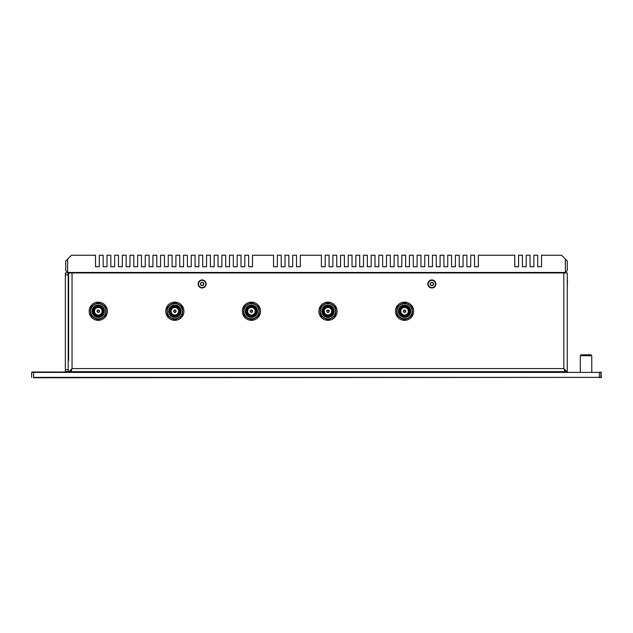 <?xml version="1.0" encoding="UTF-8"?>
<svg xmlns="http://www.w3.org/2000/svg" width="633" height="633" viewBox="0 0 633 633"><rect width="100%" height="100%" fill="white"/><g stroke="black" fill="none" stroke-linecap="round" stroke-linejoin="round"><path stroke-width="0.95" d="M165.751 311.238A9.091 9.091 159.7 0 0 174.843 320.33A9.091 9.091 159.7 0 0 183.934 311.238A9.091 9.091 159.7 0 0 174.843 302.139A9.091 9.091 159.7 0 0 165.751 311.238M167.254 309.221A7.849 7.849 159.7 0 0 167.254 313.248A7.849 7.533 144 0 1 167.033 311.294L167.167 311.476A7.849 7.533 144 0 0 167.254 312.773M169.304 316.801A7.849 7.849 159.7 0 0 172.793 318.81M176.892 318.81A7.849 7.849 159.7 0 0 180.381 316.801M182.423 313.248A7.849 7.849 159.7 0 0 182.423 309.221A7.849 7.533 -36 0 1 182.644 311.175L182.51 310.993A7.849 7.533 -36 0 0 182.423 309.695M180.381 305.676A7.849 7.849 159.7 0 0 176.892 303.658M172.793 303.658A7.849 7.849 159.7 0 0 169.304 305.676M167.254 309.41A7.849 7.533 180 0 0 166.993 311.238L166.993 311.262M172.445 318.708L172.469 318.716A7.849 7.533 108 0 1 169.691 317.022M177.295 318.692L177.319 318.684A7.849 7.533 72 0 1 176.916 318.795M182.423 313.058A7.849 7.533 0 0 0 182.692 311.238L182.692 311.143M177.24 303.761L177.208 303.753A7.849 7.533 -72 0 1 179.994 305.446M172.39 303.777L172.358 303.793A7.849 7.533 -108 0 1 172.769 303.674M177.287 318.581L177.311 318.636A7.849 7.533 36 0 0 179.163 317.79M177.572 318.415A7.849 7.533 36 0 0 180.27 316.864M180.334 305.644A7.849 7.533 -72 0 0 179.732 305.098M172.39 303.887L172.374 303.832A7.849 7.533 -144 0 0 170.514 304.687M172.105 304.054A7.849 7.533 -144 0 0 169.415 305.612M169.351 316.824A7.849 7.533 108 0 0 169.945 317.37M242.32 311.238A9.091 9.091 159.7 0 0 251.412 320.33A9.091 9.091 159.7 0 0 260.503 311.238A9.091 9.091 159.7 0 0 251.412 302.139A9.091 9.091 159.7 0 0 242.32 311.238M243.832 309.221A7.849 7.849 159.7 0 0 243.832 313.248A7.849 7.533 144 0 1 243.61 311.294L243.745 311.476A7.849 7.533 144 0 0 243.832 312.773M245.873 316.801A7.849 7.849 159.7 0 0 249.362 318.81M253.865 318.692L253.896 318.684A7.849 7.533 72 0 1 253.485 318.795A7.849 7.849 159.7 0 0 256.951 316.801M259 313.248A7.849 7.849 159.7 0 0 259 309.221A7.849 7.533 -36 0 1 259.221 311.175L259.087 310.993A7.849 7.533 -36 0 0 259 309.695M256.951 305.676A7.849 7.849 159.7 0 0 253.461 303.658M249.362 303.658A7.849 7.849 159.7 0 0 245.873 305.676M243.832 309.41A7.849 7.533 180 0 0 243.563 311.238L243.563 311.262M249.014 318.708L249.046 318.716A7.849 7.533 108 0 1 246.261 317.022M259 313.058A7.849 7.533 0 0 0 259.261 311.238L259.261 311.143M253.809 303.761L253.786 303.753A7.849 7.533 -72 0 1 256.563 305.446M248.959 303.777L248.935 303.793A7.849 7.533 -108 0 1 249.339 303.674M253.865 318.581L253.88 318.636A7.849 7.533 36 0 0 255.74 317.79M254.149 318.415A7.849 7.533 36 0 0 256.84 316.864M256.903 305.644A7.849 7.533 -72 0 0 256.31 305.098M248.967 303.887L248.943 303.832A7.849 7.533 -144 0 0 247.092 304.687M248.682 304.054A7.849 7.533 -144 0 0 245.984 305.612M245.921 316.824A7.849 7.533 108 0 0 246.522 317.37M562.428 272.95L561.914 272.467L563.655 272.95M68.593 360.533L68.593 272.95L72.043 272.95L72.043 272.467M67.636 272.467L67.636 259.071L65.721 260.986L65.721 270.56L67.636 272.467L565.364 272.467L567.279 270.56L567.279 260.986L565.364 259.071L565.364 272.95M67.636 259.071L71.466 255.241L95.512 255.241L95.512 266.73L99.341 266.73L99.341 255.241L103.171 255.241L103.171 266.73L107.001 266.73L107.001 255.241L110.822 255.241L110.822 266.73L114.652 266.73L114.652 255.241L118.482 255.241L118.482 266.73L122.311 266.73L122.311 255.241L126.141 255.241L126.141 266.73L129.971 266.73L129.971 255.241L133.8 255.241L133.8 266.73L137.63 266.73L137.63 255.241L141.452 255.241L141.452 266.73L145.281 266.73L145.281 255.241L149.111 255.241L149.111 266.73L152.941 266.73L152.941 255.241L156.77 255.241L156.77 266.73L160.6 266.73L160.6 255.241L164.43 255.241L164.43 266.73L168.259 266.73L168.259 255.241L172.081 255.241L172.081 266.73L175.911 266.73L175.911 255.241L179.74 255.241L179.74 266.73L183.57 266.73L183.57 255.241L187.4 255.241L187.4 266.73L191.229 266.73L191.229 255.241L195.059 255.241L195.059 266.73L198.881 266.73L198.881 255.241L202.71 255.241L202.71 266.73L206.54 266.73L206.54 255.241L210.37 255.241L210.37 266.73L214.199 266.73L214.199 255.241L218.029 255.241L218.029 266.73L221.859 266.73L221.859 255.241L225.688 255.241L225.688 266.73L229.51 266.73L229.51 255.241L233.34 255.241L233.34 266.73L237.169 266.73L237.169 255.241L240.999 255.241L240.999 266.73L244.829 266.73L244.829 255.241L248.658 255.241L248.658 266.73L252.488 266.73L252.488 255.241L273.543 255.241L273.543 266.73L277.373 266.73L277.373 255.241L281.202 255.241L281.202 266.73L285.032 266.73L285.032 255.241L288.854 255.241L288.854 266.73L292.683 266.73L292.683 255.241L296.513 255.241L296.513 266.73L300.343 266.73L300.343 255.241L321.398 255.241L321.398 266.73L325.227 266.73L325.227 255.241L329.057 255.241L329.057 266.73L332.887 266.73L332.887 255.241L336.716 255.241L336.716 266.73L340.546 266.73L340.546 255.241L344.376 255.241L344.376 266.73L348.197 266.73L348.197 255.241L352.027 255.241L352.027 266.73L355.857 266.73L355.857 255.241L359.686 255.241L359.686 266.73L363.516 266.73L363.516 255.241L367.346 255.241L367.346 266.73L371.175 266.73L371.175 255.241L375.005 255.241L375.005 266.73L378.827 266.73L378.827 255.241L382.656 255.241L382.656 266.73L386.486 266.73L386.486 255.241L390.316 255.241L390.316 266.73L394.145 266.73L394.145 255.241L397.975 255.241L397.975 266.73L401.805 266.73L401.805 255.241L405.634 255.241L405.634 266.73L409.456 266.73L409.456 255.241L413.286 255.241L413.286 266.73L417.115 266.73L417.115 255.241L420.945 255.241L420.945 266.73L424.775 266.73L424.775 255.241L428.604 255.241L428.604 266.73L432.434 266.73L432.434 255.241L436.256 255.241L436.256 266.73L440.085 266.73L440.085 255.241L443.915 255.241L443.915 266.73L447.745 266.73L447.745 255.241L451.574 255.241L451.574 266.73L455.404 266.73L455.404 255.241L459.234 255.241L459.234 266.73L463.063 266.73L463.063 255.241L466.885 255.241L466.885 266.73L470.715 266.73L470.715 255.241L474.544 255.241L474.544 266.73L478.374 266.73L478.374 255.241L514.748 255.241L514.748 266.73L518.577 266.73L518.577 255.241L522.407 255.241L522.407 266.73L526.229 266.73L526.229 255.241L530.058 255.241L530.058 266.73L533.888 266.73L533.888 255.241L537.718 255.241L537.718 266.73L541.547 266.73L541.547 255.241L561.534 255.241L565.364 259.071M70.532 371.674L71.41 369.506M68.593 272.467L68.593 277.784M68.214 290.136L68.593 354.353M68.214 274.864L68.214 272.95L65.341 272.95L65.341 371.539L68.214 371.539L68.214 274.864L65.341 274.864M65.341 272.95L68.214 272.95L65.341 272.95M31.65 372.402L31.65 377.379L31.65 372.402L601.35 372.402L32.03 372.014M68.593 372.014L72.043 368.572L72.043 272.95L567.279 272.95L567.279 372.014L565.103 371.903M70.532 371.666L565.34 371.674M33.565 377.759L601.35 377.379L33.565 377.379L33.565 372.014M601.35 377.379L600.97 372.014L600.97 377.759M580.295 372.014L580.295 355.746L591.776 355.746L591.776 372.014M591.776 355.746L590.818 354.789L581.252 354.789L580.295 355.746M567.279 372.014L563.829 368.572L565.364 372.014M72.043 368.572L70.769 371.911L72.043 368.572L563.829 368.572L565.103 371.911L564.454 369.498M567.279 287.596L567.469 280.316M399.328 312.607L399.368 309.719A5.404 5.404 -19.3 0 0 399.328 312.607M399.296 309.996L399.296 310.756A0.957 0.957 150.5 0 0 399.352 311.072M322.775 309.79A5.404 5.404 -19.2 0 0 322.775 312.678L322.775 311.072A0.957 0.957 150.5 0 1 322.719 310.756L322.719 309.996M246.15 312.473L246.15 309.996M93.004 312.473L93.004 309.996M169.573 312.473L169.573 309.996M435.86 283.956A4.02 4.02 -29.5 0 1 431.841 287.975A4.02 4.02 -29.5 0 1 427.821 283.956A4.02 4.02 -29.5 0 1 431.841 279.936A4.02 4.02 -29.5 0 1 435.86 283.956M206.136 283.956A4.02 4.02 -29.5 0 1 202.117 287.975A4.02 4.02 -29.5 0 1 198.097 283.956A4.02 4.02 -29.5 0 1 202.117 279.936A4.02 4.02 -29.5 0 1 206.136 283.956M169.628 312.678L169.628 309.79A5.404 5.404 -19.2 0 0 169.628 312.678M169.628 308.287L169.628 314.182A5.99 5.99 30.2 0 0 179.107 315.44A5.99 5.99 30.2 0 0 177.715 305.984A5.99 5.99 30.2 0 0 169.628 308.287M177.802 305.818A6.172 6.172 -19.2 0 1 180.263 314.197A6.172 6.172 -19.2 0 1 171.883 316.65A6.172 6.172 -19.2 0 1 169.422 308.279A6.172 6.172 -19.2 0 1 177.802 305.818M177.295 306.744A5.119 5.119 -20.3 0 1 177.501 315.606A5.119 5.119 -20.3 0 1 169.723 311.357A5.119 5.119 -20.3 0 1 177.295 306.744M171.045 304.663A7.588 7.588 -20.3 0 1 182.423 311.238A7.588 7.588 -20.3 0 1 171.045 317.806A7.588 7.588 -20.3 0 1 171.045 304.663L167.254 306.855L167.254 315.614L174.843 319.997L182.423 315.614L182.423 306.855L174.843 302.479L171.045 304.663M176.971 307.337A4.439 4.439 159.7 0 0 170.942 309.11A4.439 4.439 159.7 0 0 172.714 315.131A4.439 4.439 159.7 0 0 178.735 313.367A4.439 4.439 159.7 0 0 176.971 307.337M172.959 314.68A3.925 3.925 -20.3 0 1 171.401 309.355A3.925 3.925 -20.3 0 1 176.726 307.788A3.925 3.925 -20.3 0 1 178.284 313.113A3.925 3.925 -20.3 0 1 172.959 314.68M176.647 307.931A3.758 3.758 -20.3 0 1 176.797 314.451A3.758 3.758 -20.3 0 1 171.084 311.325A3.758 3.758 -20.3 0 1 176.647 307.931M175.428 310.162A1.219 1.219 -20.3 0 1 175.476 312.275A1.219 1.219 -20.3 0 1 173.624 311.262A1.219 1.219 -20.3 0 1 175.428 310.162M175.08 310.194L175.08 310.194A1.068 1.068 -138.9 0 1 175.08 312.283L175.08 312.148A0.942 0.942 -20.3 0 1 174.605 312.148L174.605 312.148A0.942 0.942 -20.3 0 1 174.605 310.32A0.942 0.942 -20.3 0 1 175.08 310.32A0.942 0.942 -138.9 0 1 175.08 312.148L175.08 312.425A1.211 1.211 -20.3 0 0 175.08 310.051L175.08 310.194M174.605 310.194L174.605 310.051A1.211 1.211 -20.3 0 0 174.605 312.425L174.605 312.283A1.068 1.068 -20.3 0 1 174.605 310.194M246.205 312.678L246.205 309.79A5.404 5.404 -19.2 0 0 246.205 312.678M246.205 308.287L246.205 314.182A5.99 5.99 30.2 0 0 255.677 315.44A5.99 5.99 30.2 0 0 254.284 305.984A5.99 5.99 30.2 0 0 246.205 308.287M254.371 305.818A6.172 6.172 -19.2 0 1 256.832 314.197A6.172 6.172 -19.2 0 1 248.453 316.65A6.172 6.172 -19.2 0 1 245.992 308.279A6.172 6.172 -19.2 0 1 254.371 305.818M253.865 306.744A5.119 5.119 -20.3 0 1 254.078 315.606A5.119 5.119 -20.3 0 1 246.292 311.357A5.119 5.119 -20.3 0 1 253.865 306.744M247.622 304.663A7.588 7.588 -20.3 0 1 259 311.238A7.588 7.588 -20.3 0 1 247.622 317.806A7.588 7.588 -20.3 0 1 247.622 304.663L243.832 306.855L243.832 315.614L251.412 319.997L259 315.614L259 306.855L251.412 302.479L247.622 304.663M253.54 307.337A4.439 4.439 159.7 0 0 247.519 309.11A4.439 4.439 159.7 0 0 249.283 315.131A4.439 4.439 159.7 0 0 255.313 313.367A4.439 4.439 159.7 0 0 253.54 307.337M249.529 314.68A3.925 3.925 -20.3 0 1 247.97 309.355A3.925 3.925 -20.3 0 1 253.295 307.788A3.925 3.925 -20.3 0 1 254.854 313.113A3.925 3.925 -20.3 0 1 249.529 314.68M253.216 307.931A3.758 3.758 -20.3 0 1 253.374 314.451A3.758 3.758 -20.3 0 1 247.653 311.325A3.758 3.758 -20.3 0 1 253.216 307.931M251.997 310.162A1.219 1.219 -20.3 0 1 252.045 312.275A1.219 1.219 -20.3 0 1 250.193 311.262A1.219 1.219 -20.3 0 1 251.997 310.162M251.649 310.194L251.649 310.194A1.068 1.068 -138.9 0 1 251.649 312.283L251.649 312.148A0.942 0.942 -20.3 0 1 251.174 312.148L251.174 312.148A0.942 0.942 -20.3 0 1 251.174 310.32A0.942 0.942 -20.3 0 1 251.649 310.32A0.942 0.942 -138.9 0 1 251.649 312.148L251.649 312.425A1.211 1.211 -20.3 0 0 251.649 310.051L251.649 310.194M251.174 310.194L251.174 310.051A1.211 1.211 -20.3 0 0 251.174 312.425L251.174 312.283A1.068 1.068 -20.3 0 1 251.174 310.194M399.391 308.216L399.304 314.11A5.99 5.99 30.1 0 0 408.76 315.495A5.99 5.99 30.1 0 0 407.502 306.024A5.99 5.99 30.1 0 0 399.391 308.216M407.597 305.858A6.172 6.172 -19.3 0 1 409.931 314.277A6.172 6.172 -19.3 0 1 401.52 316.611A6.172 6.172 -19.3 0 1 399.186 308.2A6.172 6.172 -19.3 0 1 407.597 305.858M407.074 306.776A5.119 5.119 -20.4 0 1 407.161 315.645A5.119 5.119 -20.4 0 1 399.439 311.286A5.119 5.119 -20.4 0 1 407.074 306.776M400.863 304.615A7.588 7.588 -20.4 0 1 412.146 311.341A7.588 7.588 -20.4 0 1 400.673 317.75A7.588 7.588 -20.4 0 1 400.863 304.615L397.033 306.744L396.915 315.503L404.432 319.997L412.083 315.725L412.21 306.965L404.685 302.479L400.863 304.615M406.742 307.369A4.439 4.439 159.6 0 0 400.689 309.054A4.439 4.439 159.6 0 0 402.374 315.099A4.439 4.439 159.6 0 0 408.427 313.422A4.439 4.439 159.6 0 0 406.742 307.369M402.628 314.648A3.925 3.925 -20.4 0 1 401.14 309.308A3.925 3.925 -20.4 0 1 406.489 307.82A3.925 3.925 -20.4 0 1 407.976 313.169A3.925 3.925 -20.4 0 1 402.628 314.648M406.41 307.962A3.758 3.758 -20.4 0 1 406.473 314.474A3.758 3.758 -20.4 0 1 400.8 311.27A3.758 3.758 -20.4 0 1 406.41 307.962M405.16 310.17A1.219 1.219 -20.4 0 1 405.175 312.291A1.219 1.219 -20.4 0 1 403.34 311.246A1.219 1.219 -20.4 0 1 405.16 310.17M404.811 310.194L404.811 310.194A1.068 1.068 -137.9 0 1 404.78 312.283L404.788 312.148A0.942 0.942 -20.4 0 1 404.305 312.14L404.305 312.14A0.942 0.942 -20.4 0 1 404.329 310.32A0.942 0.942 -20.4 0 1 404.811 310.328A0.942 0.942 -137.9 0 1 404.788 312.148L404.78 312.425A1.211 1.211 -20.4 0 0 404.811 310.051L404.811 310.194M404.337 310.186L404.337 310.043A1.211 1.211 -20.4 0 0 404.305 312.417L404.305 312.275A1.068 1.068 -20.4 0 1 404.337 310.186M428.201 283.956A3.64 3.64 -20.3 0 1 431.841 280.316A3.64 3.64 -20.3 0 1 435.472 283.956A3.64 3.64 -20.3 0 1 431.841 287.596A3.64 3.64 -20.3 0 1 428.201 283.956M432.022 285.19L432.671 285.404A1.677 1.677 -20.3 0 1 430.163 283.956A1.677 1.677 -20.3 0 1 432.671 282.508A1.677 1.677 -20.3 0 1 432.671 285.404L431.651 285.19M430.163 283.956L430.416 284.28L430.416 283.631L430.163 283.956M431.002 282.508L430.844 282.896L431.413 282.563L431.002 282.508M432.671 282.508L432.26 282.563L432.83 282.896L432.671 282.508M433.51 283.956L433.257 283.631L433.257 284.28L433.51 283.956M198.485 283.956A3.64 3.64 -20.3 0 1 202.117 280.316A3.64 3.64 -20.3 0 1 205.757 283.956A3.64 3.64 -20.3 0 1 202.117 287.596A3.64 3.64 -20.3 0 1 198.485 283.956M202.307 285.19L202.956 285.404A1.677 1.677 -20.3 0 1 200.447 283.956A1.677 1.677 -20.3 0 1 202.956 282.508A1.677 1.677 -20.3 0 1 202.956 285.404L201.935 285.19M200.447 283.956L200.701 284.28L200.701 283.631L200.447 283.956M202.956 282.508L202.544 282.563L203.114 282.896L202.956 282.508M203.794 283.956L203.533 283.631L203.533 284.28L203.794 283.956M93.059 312.678L93.059 309.79A5.404 5.404 -19.2 0 0 93.059 312.678M93.059 308.287L93.059 314.182A5.99 5.99 30.2 0 0 102.53 315.44A5.99 5.99 30.2 0 0 101.138 305.984A5.99 5.99 30.2 0 0 93.059 308.287M101.225 305.818A6.172 6.172 -19.2 0 1 103.685 314.197A6.172 6.172 -19.2 0 1 95.306 316.65A6.172 6.172 -19.2 0 1 92.853 308.279A6.172 6.172 -19.2 0 1 101.225 305.818M94.475 304.663A7.588 7.588 -20.3 0 1 105.853 311.238A7.588 7.588 -20.3 0 1 94.475 317.806A7.588 7.588 -20.3 0 1 94.475 304.663L90.685 306.855L90.685 315.614L98.265 319.997L105.853 315.614L105.853 306.855L98.265 302.479L94.475 304.663M100.726 306.744A5.119 5.119 -20.3 0 1 100.932 315.606A5.119 5.119 -20.3 0 1 93.146 311.357A5.119 5.119 -20.3 0 1 100.726 306.744M100.394 307.337A4.439 4.439 159.7 0 0 94.372 309.11A4.439 4.439 159.7 0 0 96.137 315.131A4.439 4.439 159.7 0 0 102.166 313.367A4.439 4.439 159.7 0 0 100.394 307.337M96.39 314.68A3.925 3.925 -20.3 0 1 94.823 309.355A3.925 3.925 -20.3 0 1 100.149 307.788A3.925 3.925 -20.3 0 1 101.715 313.113A3.925 3.925 -20.3 0 1 96.39 314.68M100.069 307.931A3.758 3.758 -20.3 0 1 100.228 314.451A3.758 3.758 -20.3 0 1 94.507 311.325A3.758 3.758 -20.3 0 1 100.069 307.931M98.851 310.162A1.219 1.219 -20.3 0 1 98.906 312.275A1.219 1.219 -20.3 0 1 97.047 311.262A1.219 1.219 -20.3 0 1 98.851 310.162M98.511 310.194L98.511 310.32A0.942 0.942 -138.9 0 1 98.511 312.148A0.942 0.942 -20.3 0 1 97.324 311.238A0.942 0.942 -20.3 0 1 98.511 310.32L98.511 310.194A1.068 1.068 -138.9 0 1 98.511 312.283L98.511 312.425A1.211 1.211 -20.3 0 0 98.511 310.051L98.511 310.194M98.028 312.283L98.028 312.283A1.068 1.068 -20.3 0 1 98.028 310.194L98.028 310.051A1.211 1.211 -20.3 0 0 98.028 312.425L98.028 312.283M322.775 308.287L322.775 314.182A5.99 5.99 30.2 0 0 332.254 315.44A5.99 5.99 30.2 0 0 330.853 305.984A5.99 5.99 30.2 0 0 322.775 308.287M330.948 305.818A6.172 6.172 -19.2 0 1 333.401 314.197A6.172 6.172 -19.2 0 1 325.03 316.65A6.172 6.172 -19.2 0 1 322.569 308.279A6.172 6.172 -19.2 0 1 330.948 305.818M324.191 304.663A7.588 7.588 -20.3 0 1 335.569 311.238A7.588 7.588 -20.3 0 1 324.191 317.806A7.588 7.588 -20.3 0 1 324.191 304.663L320.401 306.855L320.401 315.614L327.989 319.997L335.569 315.614L335.569 306.855L327.989 302.479L324.191 304.663M330.442 306.744A5.119 5.119 -20.3 0 1 330.648 315.606A5.119 5.119 -20.3 0 1 322.87 311.357A5.119 5.119 -20.3 0 1 330.442 306.744M330.117 307.337A4.439 4.439 159.7 0 0 324.088 309.11A4.439 4.439 159.7 0 0 325.86 315.131A4.439 4.439 159.7 0 0 331.882 313.367A4.439 4.439 159.7 0 0 330.117 307.337M326.106 314.68A3.925 3.925 -20.3 0 1 324.539 309.355A3.925 3.925 -20.3 0 1 329.864 307.788A3.925 3.925 -20.3 0 1 331.431 313.113A3.925 3.925 -20.3 0 1 326.106 314.68M329.793 307.931A3.758 3.758 -20.3 0 1 329.943 314.451A3.758 3.758 -20.3 0 1 324.223 311.325A3.758 3.758 -20.3 0 1 329.793 307.931M328.574 310.162A1.219 1.219 -20.3 0 1 328.622 312.275A1.219 1.219 -20.3 0 1 326.763 311.262A1.219 1.219 -20.3 0 1 328.574 310.162M328.226 310.194L328.226 310.32A0.942 0.942 -138.9 0 1 328.226 312.148A0.942 0.942 -20.3 0 1 327.039 311.238A0.942 0.942 -20.3 0 1 328.226 310.32L328.226 310.194A1.068 1.068 -138.9 0 1 328.226 312.283L328.226 312.425A1.211 1.211 -20.3 0 0 328.226 310.051L328.226 310.194M327.744 312.283L327.744 312.283A1.068 1.068 -20.3 0 1 327.744 310.194L327.744 310.051A1.211 1.211 -20.3 0 0 327.744 312.425L327.744 312.283M395.467 311.104A9.091 9.091 159.6 0 0 404.432 320.33A9.091 9.091 159.6 0 0 413.65 311.365A9.091 9.091 159.6 0 0 404.693 302.147A9.091 9.091 159.6 0 0 395.467 311.104M397.002 309.11A7.849 7.849 159.6 0 0 396.946 313.145A7.849 7.533 144.8 0 1 396.756 311.183L396.883 311.365A7.849 7.533 144.8 0 0 396.954 312.67M398.94 316.714A7.849 7.849 159.6 0 0 402.406 318.779M406.9 318.723L406.932 318.716A7.849 7.533 72.8 0 1 406.521 318.826A7.849 7.849 159.6 0 0 410.018 316.88M412.115 313.359A7.849 7.849 159.6 0 0 412.17 309.331A7.849 7.533 -35.2 0 1 412.36 311.286L412.233 311.104A7.849 7.533 -35.2 0 0 412.162 309.806M410.176 305.755A7.849 7.849 159.6 0 0 406.718 303.69M402.62 303.626A7.849 7.849 159.6 0 0 399.099 305.597M397.002 309.308A7.849 7.533 -179.2 0 0 396.709 311.12L396.709 311.151M402.05 318.676L402.082 318.684A7.849 7.533 108.8 0 1 399.328 316.943M412.115 313.169A7.849 7.533 0.8 0 0 412.407 311.349L412.368 311.238M407.066 303.8L407.035 303.785A7.849 7.533 -71.2 0 1 409.788 305.525M402.216 303.745L402.184 303.753A7.849 7.533 -107.2 0 1 402.596 303.642M406.9 318.613L406.924 318.676A7.849 7.533 36.8 0 0 408.783 317.845M407.185 318.454A7.849 7.533 36.8 0 0 409.899 316.943M410.129 305.723A7.849 7.533 -71.2 0 0 409.543 305.169M402.216 303.856L402.192 303.8A7.849 7.533 -143.2 0 0 400.333 304.623M401.931 304.014A7.849 7.533 -143.2 0 0 399.217 305.533M398.988 316.745A7.849 7.533 108.8 0 0 399.573 317.299M89.174 311.238A9.091 9.091 159.7 0 0 98.265 320.33A9.091 9.091 159.7 0 0 107.365 311.238A9.091 9.091 159.7 0 0 98.265 302.139A9.091 9.091 159.7 0 0 89.174 311.238M90.685 309.221A7.849 7.849 159.7 0 0 90.685 313.248A7.849 7.533 144 0 1 90.464 311.294L90.598 311.476A7.849 7.533 144 0 0 90.685 312.773M92.727 316.801A7.849 7.849 159.7 0 0 96.224 318.81M100.718 318.692L100.75 318.684A7.849 7.533 72 0 1 100.338 318.795A7.849 7.849 159.7 0 0 103.804 316.801M105.853 313.248A7.849 7.849 159.7 0 0 105.853 309.221A7.849 7.533 -36 0 1 106.075 311.175L105.94 310.993A7.849 7.533 -36 0 0 105.853 309.695M103.804 305.676A7.849 7.849 159.7 0 0 100.315 303.658M96.224 303.658A7.849 7.849 159.7 0 0 92.727 305.676M95.868 318.708L95.9 318.716A7.849 7.533 108 0 1 93.122 317.022M105.853 313.058A7.849 7.533 0 0 0 106.115 311.238L106.115 311.143M100.671 303.761L100.639 303.753A7.849 7.533 -72 0 1 103.416 305.446M95.812 303.777L95.789 303.793A7.849 7.533 -108 0 1 96.192 303.674M90.685 309.41A7.849 7.533 180 0 0 90.424 311.238M100.718 318.581L100.734 318.636A7.849 7.533 36 0 0 102.593 317.79M101.003 318.415A7.849 7.533 36 0 0 103.693 316.864M103.757 305.644A7.849 7.533 -72 0 0 103.163 305.098M95.82 303.887L95.797 303.832A7.849 7.533 -144 0 0 93.945 304.687M95.536 304.054A7.849 7.533 -144 0 0 92.845 305.612M92.774 316.824A7.849 7.533 108 0 0 93.375 317.37M318.89 311.238A9.091 9.091 159.7 0 0 327.989 320.33A9.091 9.091 159.7 0 0 337.08 311.238A9.091 9.091 159.7 0 0 327.989 302.139A9.091 9.091 159.7 0 0 318.89 311.238M320.401 309.221A7.849 7.849 159.7 0 0 320.401 313.248A7.849 7.533 144 0 1 320.179 311.294L320.314 311.476A7.849 7.533 144 0 0 320.401 312.773M322.45 316.801A7.849 7.849 159.7 0 0 325.94 318.81M330.03 318.81A7.849 7.849 159.7 0 0 333.528 316.801M335.569 313.248A7.849 7.849 159.7 0 0 335.569 309.221A7.849 7.533 -36 0 1 335.791 311.175L335.656 310.993A7.849 7.533 -36 0 0 335.569 309.695M333.528 305.676A7.849 7.849 159.7 0 0 330.03 303.658M325.94 303.658A7.849 7.849 159.7 0 0 322.45 305.676M320.401 309.41A7.849 7.533 180 0 0 320.14 311.238L320.14 311.262M325.584 318.708L325.615 318.716A7.849 7.533 108 0 1 322.838 317.022M330.434 318.692L330.466 318.684A7.849 7.533 72 0 1 330.054 318.795M335.569 313.058A7.849 7.533 0 0 0 335.83 311.238L335.83 311.143M330.386 303.761L330.355 303.753A7.849 7.533 -72 0 1 333.132 305.446M325.536 303.777L325.504 303.793A7.849 7.533 -108 0 1 325.916 303.674M330.434 318.581L330.458 318.636A7.849 7.533 36 0 0 332.309 317.79M330.719 318.415A7.849 7.533 36 0 0 333.409 316.864M333.48 305.644A7.849 7.533 -72 0 0 332.879 305.098M325.536 303.887L325.512 303.832A7.849 7.533 -144 0 0 323.661 304.687M325.251 304.054A7.849 7.533 -144 0 0 322.561 305.612M322.498 316.824A7.849 7.533 108 0 0 323.091 317.37M68.214 369.625L65.341 369.625M599.435 377.759L599.435 372.014M563.829 368.572L563.829 272.95"/></g></svg>
